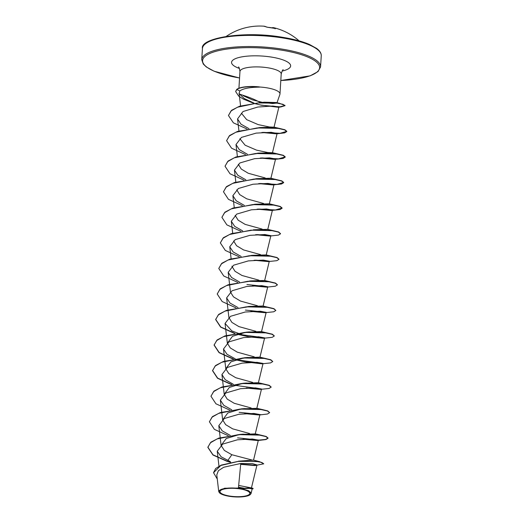 <?xml version="1.0" encoding="UTF-8"?>
<svg xmlns="http://www.w3.org/2000/svg" width="523" height="523" viewBox="0 0 523 523"><rect width="100%" height="100%" fill="white"/><g stroke="black" fill="none" stroke-linecap="round" stroke-linejoin="round"><path stroke-width="0.78" d="M272.463 27.654A0.445 0.445 -39.8 0 0 272.241 27.869A0.445 0.425 88.7 0 1 272.738 27.627A59.517 16.834 103.8 0 1 274.032 27.765A59.517 16.834 103.8 0 1 275.601 28.464L275.013 28.425A59.465 56.294 116.7 0 0 271.404 27.739A59.465 56.294 116.7 0 0 267.756 27.301L266.652 27.078A0.445 0.418 -61 0 1 266.815 27.124L266.815 27.124A0.445 0.418 -61 0 1 266.861 27.15M229.898 496.092A14.932 4.112 3.5 0 1 220.869 490.313A14.932 4.112 3.5 0 1 239.92 488.9A14.932 4.112 3.5 0 1 248.948 494.673A14.932 4.112 3.5 0 1 229.898 496.092M229.538 496.347A16.004 4.406 3.5 0 1 219.523 492.816A16.004 4.406 3.5 0 1 224.007 488.652A16.004 4.406 3.5 0 1 240.279 488.639A16.004 4.406 3.5 0 1 250.138 494.693A16.004 4.406 3.5 0 1 229.538 496.347M238.423 488.07L240.43 488.489L251.445 487.874L256.989 464.96L252.583 463.633L240.763 463.47L238.423 488.07L224.563 488.221L218.719 491.496L219.523 492.816M276.902 103.044L279.903 94.395A20.665 5.688 -176.5 0 0 279.988 93.963A20.665 5.688 -176.5 0 0 266.299 87.727A20.665 5.688 -176.5 0 0 259.369 87.001L259.519 87.125C249.706 87.249 243.13 88.524 239.782 90.95L239.174 93.565C238.089 94.317 249.523 96.369 260.454 102.613L264.2 102.194L275.994 102.528L276.902 103.044L272.751 103.534L262.775 102.449M239.148 93.663L239.024 93.081M262.363 102.371L252.498 99.886L243.051 95.676M243.195 95.33A20.665 5.688 -176.5 0 0 246.333 96.389M259.369 87.001L259.375 86.896A19.92 5.485 -176.5 0 0 236.697 89.453L239.782 90.95M251.066 487.848L238.671 485.436M238.553 461.162L253.531 460.103L259.598 461.678L239.521 461.077L221.275 465.078L215.666 468.51L213.554 472.622M251.968 460.011L231.846 454.735L224.315 450.408L221.085 445.419L226.256 438.522L239.73 434.43L255.257 433.887L259.938 414.569L253.917 413.445L238.972 414.249L224.256 418.531L218.804 425.676L222.183 430.834L230.192 435.371M249.602 433.534L232.617 428.834L225.635 424.637L222.648 419.864L227.819 412.967L241.299 408.875L256.826 408.326L261.5 389.007L255.472 387.883L240.534 388.694L225.825 392.976L220.366 400.121L223.746 405.279L231.754 409.81M251.171 407.979L234.173 403.272L227.191 399.075L224.21 394.303L229.381 387.406L242.862 383.32L258.251 382.692L269.227 385.32L271.162 387.013M252.727 382.418L235.742 377.717L228.76 373.52L225.779 368.748L230.944 361.851L244.424 357.758L259.813 357.131L270.79 359.759L272.725 361.458M254.283 356.863L237.292 352.156L230.316 347.958L227.342 343.193L232.513 336.289L245.987 332.203L261.363 331.575L272.359 334.204L274.294 335.897M255.852 331.307L238.867 326.594L231.892 322.403L228.904 317.631L226.616 297.888L229.996 303.046L238.011 307.576M248.634 306.478L262.938 306.014L273.928 308.648L275.856 310.446L273.732 311.786L265.024 312.715L266.194 312.336L260.16 311.211L245.222 312.015L230.519 316.297L225.053 323.449L231.8 330.896L246.366 336.282L248.948 336.779L237.259 334.269M257.421 305.746L240.436 301.045L233.448 296.842L230.466 292.076L228.178 272.333L231.558 277.484L239.573 282.021M250.203 280.916L264.494 280.459L275.484 283.087L277.419 284.78M258.977 280.191L241.986 275.477L235.017 271.287L232.035 266.514M251.759 255.361L266.063 254.897L277.04 257.532L278.981 259.225M260.546 254.629L243.561 249.929L236.573 245.732L233.598 240.959M253.328 229.8L267.619 229.342L278.609 231.97L280.544 233.663M262.101 229.074L245.11 224.367L238.142 220.163L235.16 215.398M254.884 204.245L269.195 203.78L280.178 206.415L282.126 208.004L275.412 209.971L258.61 209.05M263.67 203.512L246.686 198.812L239.704 194.615L236.723 189.842M256.453 178.683L270.751 178.225L281.74 180.86L283.688 182.442L276.974 184.416L260.173 183.488M265.226 177.957L248.235 173.25L241.26 169.047L238.292 164.281M258.016 153.128L272.457 152.749L267.783 152.533L256.577 150.147L245.124 145.211L239.848 138.726M259.591 127.566L274.019 127.187L269.352 126.971L258.146 124.598L246.693 119.656L241.417 113.23M228.479 115.439L231.558 110.307L239.488 106.261L260.454 102.613M239.266 93.826L244.221 98.514L254.093 103.123M260.428 105.005L278.099 107.248L278.916 106.973L272.836 106.025L257.813 107.025L243.038 111.523L237.553 118.911L240.926 124.134L248.955 128.671M261.84 132.476L275.974 133.81L277.138 133.43L271.104 132.306L256.159 133.11L241.463 137.392L235.997 144.538L239.371 149.696L247.392 154.233M260.277 158.031L274.412 159.365L275.569 158.985L269.541 157.861L254.596 158.672L239.894 162.954L234.435 170.099L237.815 175.257L245.83 179.788M258.715 183.593L272.843 184.926L274.006 184.547L267.979 183.423L253.034 184.227L238.331 188.509L232.872 195.654L236.252 200.812L244.267 205.349M257.153 209.148L271.28 210.481L272.444 210.102L266.416 208.978L251.471 209.782L236.769 214.07L231.31 221.216L234.69 226.374L242.698 230.905M255.59 234.709L269.718 236.043L270.881 235.664L264.854 234.533L249.909 235.343L235.206 239.626L229.747 246.771L233.121 251.929L241.136 256.46M254.021 260.264L268.155 261.598L269.319 261.219L263.291 260.094L248.353 260.899L233.644 265.181L228.178 272.333M252.459 285.82L266.593 287.153L267.756 286.781L261.729 285.65L246.791 286.46L232.081 290.742L226.616 297.888M250.896 311.381L265.024 312.715M249.334 336.936L263.461 338.27L264.625 337.891L258.597 336.766L243.653 337.577L228.956 341.859L223.491 349.004L226.982 354.254L235.258 358.85M262.84 363.635L244.797 361.838L261.905 363.831L263.062 363.452L257.035 362.328L242.09 363.132L227.394 367.414L221.929 374.56L225.302 379.718L233.323 384.255M246.209 388.053L260.343 389.387L261.5 389.007M244.646 413.615L258.774 414.948L259.938 414.569M243.084 439.17L257.211 440.503L258.375 440.124L252.348 439L237.403 439.804L222.7 444.092L217.241 451.238L221.137 456.808L230.31 461.587L227.257 461.43L230.623 462.325M240.678 464.359L254.936 465.581L256.989 464.96M240.763 463.47L223.726 467.242L218.372 470.713L216.79 474.871L218.719 491.496M251.066 493.509L252.191 488.855L249.334 488.384L241.476 488.6L248.771 490.777L251.066 493.509L250.138 494.693M231.846 454.735L227.74 460.547M240.704 464.11L256.623 465.254M254.936 465.581L263.769 463.809L259.598 461.678M238.501 487.22L243.679 488.122M251.753 488.998L253.171 488.704L252.897 488.319L240.43 488.489M241.508 464.444L255.688 465.49M263.769 463.809L261.82 462.463L256.211 461.371L238.266 461.404L220.824 465.477L213.547 472.727L217.274 479.029M238.481 487.429L242.803 488.207M253.171 488.704L249.942 488.207L240.495 488.482M227.27 461.214L212.985 454.807L207.866 447.165L210.893 442.17L218.81 438.091L242.979 434.168L260.336 435.025L266.109 436.437L268.057 438.026L265.632 439.438L258.957 440.085L237.579 437.862M209.422 421.715L212.456 416.609L220.379 412.536L244.548 408.613L261.905 409.47L267.671 410.882L269.6 412.575M259.944 414.536L239.142 412.307M210.985 396.166L214.018 391.054L221.942 386.981L246.117 383.052L263.455 383.908M261.507 388.975L234.494 385.268M231.826 384.503L217.64 378.109L212.554 370.5L215.581 365.499L223.498 361.419L247.68 357.497L265.011 358.353M263.069 363.42L236.056 359.713M233.389 358.941L219.202 352.548L214.116 344.938L217.15 339.937L225.067 335.864L249.236 331.935L266.586 332.798M264.631 337.858L237.619 334.151M234.951 333.386L220.758 326.993L215.679 319.376L218.712 314.375L226.629 310.302L250.798 306.38L268.162 307.236M266.194 312.303L245.392 310.074M217.241 293.926L220.275 288.82L228.191 284.747L252.367 280.818L269.718 281.681M267.756 286.741L246.948 284.512M218.804 268.377L221.83 263.265L229.754 259.186L253.93 255.263L271.26 256.12M269.319 261.186L255.479 260.166M220.366 242.816L223.399 237.704L231.316 233.631L255.492 229.708L272.829 230.565M270.881 235.631L257.041 234.605M221.929 217.248L224.962 212.148L232.885 208.069L257.048 204.147L274.412 205.009M223.491 191.693L226.524 186.587L234.448 182.514L258.617 178.591L275.974 179.448M225.053 166.144L228.087 161.032L236.004 156.959L260.186 153.03L277.517 153.886L283.296 155.298L285.251 156.887L278.543 158.855L261.735 157.933M226.616 140.582L229.649 135.477L237.566 131.397L261.748 127.475L279.079 128.331L284.858 129.737L286.813 131.325L280.099 133.3L263.298 132.371M262.932 102.443L279.249 103.24L285.035 105.45L280.047 106.81L267.482 106.064M235.67 91.453L236.697 89.453M227.257 461.43L212.972 455.023L207.853 447.381L210.403 442.791L217.104 438.934L238.455 434.633L259.506 435.116L265.88 436.568L268.044 438.241L265.906 439.575L260.003 440.274L243.528 439.137M228.257 435.698L214.365 429.344L209.416 421.819L211.965 417.23L218.673 413.379L240.018 409.071L261.069 409.561L267.443 411.006L269.606 412.68L267.482 414.013L261.585 414.713L245.084 413.582M229.819 410.137L215.934 403.789L210.978 396.271L213.528 391.681L220.222 387.824L241.567 383.516L262.618 384L268.999 385.451L271.169 387.118L269.044 388.458L260.343 389.387M261.278 389.19L246.653 388.02M231.382 384.582L217.496 378.227L212.541 370.715L215.09 366.12L221.785 362.262L243.13 357.961L264.187 358.445L270.561 359.889L272.731 361.563L270.6 362.903L261.905 363.831M247.379 362.334L235.696 359.831M232.944 359.02L219.059 352.672L214.103 345.147L216.659 340.558L223.354 336.701L244.705 332.399L265.756 332.883L272.13 334.334L274.294 336.008L272.163 337.342L263.461 338.27M264.409 338.074L248.948 336.779M234.507 333.465L220.621 327.11L215.666 319.586L218.222 315.003L224.923 311.146L246.274 306.838L267.325 307.328L273.692 308.779L275.856 310.446M265.972 312.519L251.341 311.348M236.069 307.91L222.183 301.555L217.228 294.037L219.778 289.448L226.479 285.591L247.824 281.282L268.874 281.766L275.255 283.218L277.419 284.891L275.294 286.225L266.593 287.153M267.534 286.957L252.903 285.787M237.632 282.348L223.752 276L218.797 268.482L221.34 263.893L228.035 260.036L249.379 255.727L270.437 256.211L276.817 257.662L278.981 259.33L276.857 260.67L268.155 261.598M269.097 261.402L254.466 260.232M239.194 256.793L225.315 250.439L220.36 242.92L222.909 238.331L229.604 234.474L250.955 230.166L272.006 230.65L278.38 232.101L280.544 233.774L278.413 235.115L269.718 236.043M270.659 235.84L256.028 234.67M240.763 231.231L226.871 224.877L221.922 217.359L224.472 212.769L231.179 208.912L252.524 204.611L273.575 205.094L279.949 206.546L282.113 208.219L279.982 209.553L271.28 210.481M272.221 210.285L257.597 209.115M242.326 205.676L228.433 199.322L223.484 191.797L226.034 187.214L232.735 183.357L254.08 179.049L275.131 179.539L281.505 180.984L283.675 182.658L281.551 183.991L272.843 184.926M273.784 184.724L259.16 183.56M243.888 180.115L230.002 173.767L225.047 166.249L227.597 161.659L234.291 157.802L255.636 153.494L276.687 153.978L283.067 155.429L285.238 157.096L283.113 158.436L277.21 159.129L260.722 157.998M245.45 154.56L231.565 148.205L226.609 140.687L229.159 136.098L235.853 132.241L257.205 127.932L278.256 128.423L284.63 129.867L286.8 131.541L284.669 132.881L278.759 133.574L262.285 132.443M247.013 128.998L233.402 122.84L228.473 115.544L230.976 111.007L237.468 107.222L257.767 102.966L277.282 103.168L283.074 104.339L285.022 105.659L280.773 106.973L261.395 105.228L254.904 103.639M253.446 103.208L243.234 99.024L238.743 96.16L235.657 91.558L236.684 89.662A19.92 5.485 -176.5 0 1 259.519 87.125M275.013 28.425L267.711 27.294M266.652 27.078A59.517 19.691 -86.3 0 0 263.664 26.163A59.517 59.517 0 0 0 226.237 36.401M281.819 37.819A59.517 16.39 -176.5 0 0 202.434 48.521C199.832 38.061 243.764 30.622 281.655 37.153C292.978 38.931 302.235 41.369 309.426 44.448L316.637 48.443C319.841 50.829 321.377 53.281 321.253 55.784A59.517 16.39 -176.5 0 0 281.819 37.819M239.56 77.966A58.628 16.141 3.5 0 1 206.33 55.353A58.628 16.141 3.5 0 1 280.786 50.031A58.628 16.141 3.5 0 1 319.631 67.447A58.628 16.141 3.5 0 1 280.812 80.49M239.554 78.005L214.123 71.226L206.284 66.937L203.264 64.041L201.747 59.655A59.517 16.39 3.5 0 1 281.139 48.959A59.517 16.39 3.5 0 1 320.566 66.924L321.253 55.784M238.933 88.217L239.959 71.448A20.665 5.688 3.5 0 1 267.521 67.735A20.665 5.688 3.5 0 1 281.211 73.972C282.132 70.88 282.806 69.474 283.231 69.755M239.442 68.467A29.595 8.146 3.5 0 1 236.448 58.256A29.595 8.146 3.5 0 1 271.038 57.02A29.595 8.146 3.5 0 1 282.087 71.076M273.64 28.131A59.073 16.703 -76.2 0 0 272.882 27.987M201.747 59.655L202.434 48.521M218.967 466.183L217.241 451.238M253.544 460.109L258.375 440.124M221.085 445.419L218.804 425.676M222.648 419.864L220.366 400.121M224.21 394.309L221.929 374.56M258.395 382.771L263.062 363.452M225.773 368.748L223.491 349.004M259.957 357.209L264.631 337.897M227.342 343.193L225.053 323.449M261.52 331.654L266.194 312.336M263.082 306.099L267.756 286.781M264.645 280.537L269.319 261.219M232.029 266.514L231.99 266.168M231.153 258.937L229.741 246.771M266.207 254.982L270.881 235.664M232.689 233.18L231.31 221.216M267.769 229.42L272.444 210.102M234.252 207.618L232.872 195.654M269.332 203.865L274.006 184.547M235.821 182.063L234.435 170.099M270.894 178.304L275.569 158.985M237.383 156.501L235.997 144.538M272.463 152.749L277.131 133.43M238.946 130.946L237.553 118.911M274.026 127.187L278.916 106.973M240.567 105.908L239.148 93.669M251.445 487.874L252.897 488.319M279.988 93.963L281.211 73.972M239.959 71.448C239.416 68.265 238.919 66.787 238.462 67.016M280.812 80.529L310.165 75.848L318.01 71.592L320.566 66.924M275.994 102.528L279.249 103.24M239.73 434.43L242.979 434.168M255.113 433.802L260.336 435.025M241.299 408.875L244.548 408.613M256.688 408.247L261.905 409.47M242.862 383.313L246.117 383.052M244.424 357.758L247.68 357.497M245.987 332.197L249.236 331.935M247.549 306.641L250.798 306.38M249.111 281.08L252.367 280.818M250.674 255.525L253.93 255.263M253.805 204.408L257.048 204.147M255.368 178.853L258.617 178.591M256.93 153.291L260.186 153.03M272.32 152.664L277.517 153.886M258.493 127.736L261.748 127.475M273.875 127.109L279.079 128.331M278.099 107.248L280.773 106.973M275.974 133.81L278.759 133.574M274.412 159.365L277.21 159.129M258.774 414.948L261.585 414.713M257.211 440.503L260.003 440.274M299.097 40.859A59.517 59.517 0 0 0 274.032 27.765L272.633 27.614A0.445 0.445 0 0 0 272.241 27.869M275.085 28.811L275.444 28.497L275 28.419M267.73 27.294C266.972 27.189 266.972 27.189 267.73 27.294L263.664 26.163"/></g></svg>
